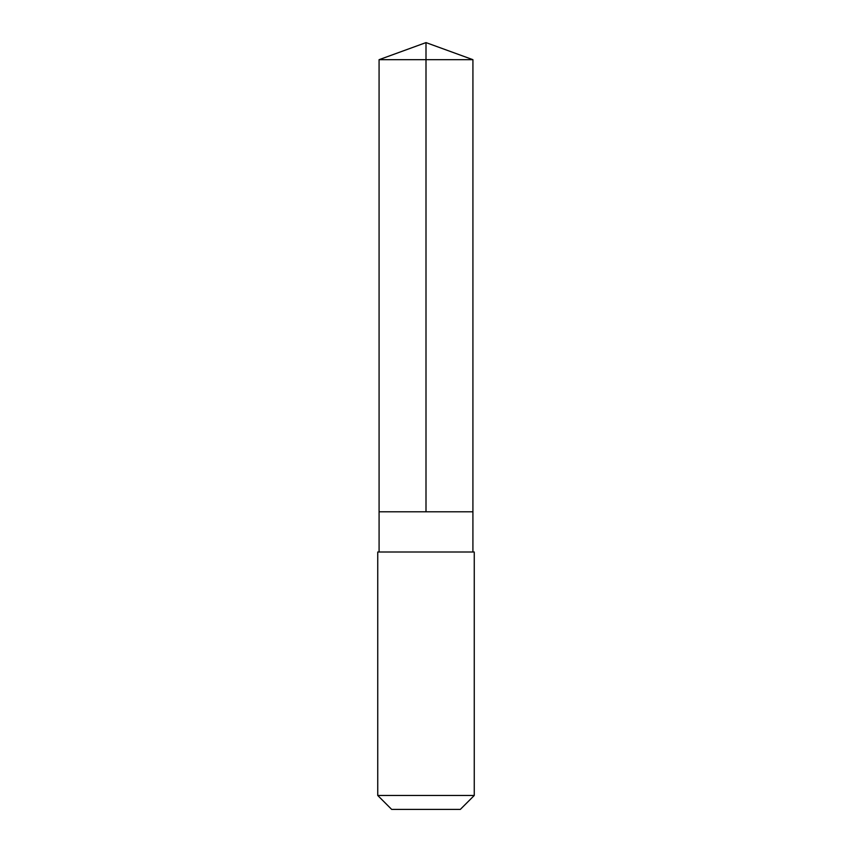 <?xml version="1.0" encoding="UTF-8"?>
<svg xmlns="http://www.w3.org/2000/svg" width="852" height="852" viewBox="0 0 852 852"><rect width="100%" height="100%" fill="white"/><g stroke="black" fill="none" stroke-linecap="round" stroke-linejoin="round"><path stroke-width="1.28" d="M379.087 511.796L472.913 511.796L472.924 59.683L379.076 59.683L379.087 511.796L472.913 511.796L472.913 552.011L379.087 552.011L379.087 511.796M432.539 552.011L377.745 552.011L377.745 795.47L474.255 795.47L474.255 552.011L432.539 552.011M474.255 795.47L460.325 809.4L391.675 809.4L377.745 795.47M426 511.796L426 42.6L379.076 59.683M426 42.6L472.924 59.683M379.087 552.011L377.745 552.011M472.913 552.011L474.255 552.011"/></g></svg>
